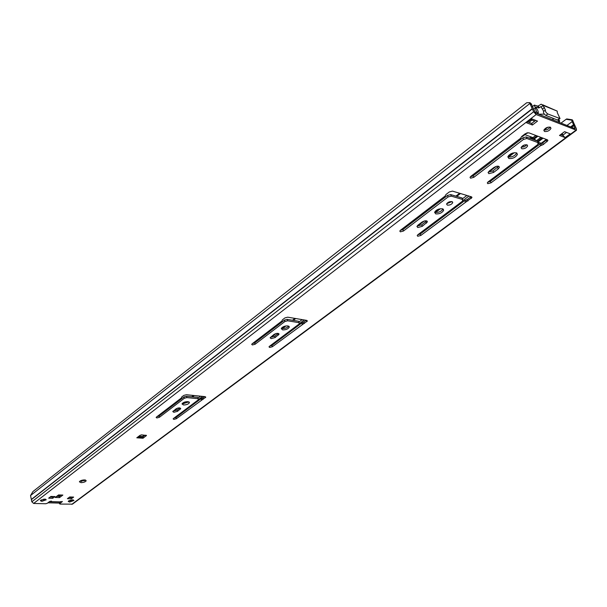 <?xml version="1.0" encoding="UTF-8"?>
<svg xmlns="http://www.w3.org/2000/svg" width="607" height="607" viewBox="0 0 607 607"><rect width="100%" height="100%" fill="white"/><g stroke="black" fill="none" stroke-linecap="round" stroke-linejoin="round"><path stroke-width="0.91" d="M85.587 480.069L79.767 481.268M84.601 479.917L86.209 480.752C85.45 481.89 83.713 482.519 80.997 482.648L79.38 481.814C80.139 480.676 81.877 480.038 84.601 479.917M179.96 407.934L177.214 410.021L173.556 410.985L176 408.875C178.45 407.669 180.036 407.593 180.742 408.632L177.517 411.326L173.868 412.297L172.783 411.569L173.268 410.947M188.86 401.857L183.208 403.663L182.267 403.443M187.935 401.637L189.43 402.684C188.489 404.163 186.516 404.93 183.519 404.983L182.009 403.936C182.957 402.456 184.93 401.69 187.935 401.637M156.91 417.957L156.151 417.464L156.469 417.047L181.387 397.972L181.668 397.031L183.784 395.407L186.349 394.732L205.083 396.652L205.788 397.16L176.334 418.739L173.875 419.391L173.147 418.913L173.473 418.496L198.489 399.687L198.132 398.723L186.88 397.593L184.331 398.268L159.398 417.297L156.91 417.957M271.124 338.623L270.13 337.75L274.038 334.434C276.716 333.068 278.378 333.008 279.03 334.245L275.108 337.568L271.124 338.623M288.72 326.149C287.217 327.826 285.062 328.607 282.24 328.493L281.42 328.243M287.915 325.906L289.281 327.15C288.12 329.017 285.912 329.935 282.642 329.897L281.261 328.645C282.422 326.771 284.637 325.86 287.915 325.906M252.391 344.966L251.693 344.374L252.125 343.82L281.883 321.035L282.376 319.866L284.911 317.916L287.71 317.18L306.74 320.39L307.377 320.989L272.353 346.749L269.675 347.462L269.007 346.885L269.447 346.324L299.266 323.903L299.092 322.689L287.665 320.792L284.88 321.528L255.107 344.252L252.391 344.966M73.212 499.887L68.728 500.798M72.582 499.827L73.955 500.487L69.593 502.057L68.204 501.397L72.582 499.827M45.51 499.159L40.874 500.062M44.781 499.083L46.246 499.781L41.822 501.359L40.35 500.661L44.781 499.083M417.775 227.526L416.933 226.472L417.919 225.197L422.055 222.056C425.067 220.424 426.85 220.379 427.396 221.927L422.26 226.343L417.775 227.526M443.034 209.005C441.297 211.509 438.686 212.64 435.211 212.397L434.673 212.169M442.511 208.793L443.649 210.31C442.078 212.913 439.445 214.104 435.765 213.899L434.612 212.374C436.183 209.772 438.815 208.573 442.511 208.793M451.98 201.615L452.739 202.655C451.654 204.46 449.855 205.28 447.336 205.128L446.57 204.089C447.655 202.283 449.461 201.463 451.98 201.615L446.775 203.618M400.392 231.836L399.801 231.1L400.453 230.258L445.098 196.069L445.993 194.483L449.294 191.956L452.481 191.114L471.442 196.835L471.958 197.563L420.788 235.47L417.768 236.267L417.206 235.569L417.866 234.719L462.451 201.198L462.663 199.506L451.259 196.122L448.095 196.956L403.458 231.024L400.392 231.836M488.847 173.685L488.089 172.547L489.272 171.022L493.878 167.524C497.05 165.757 498.886 165.719 499.379 167.411L498.172 168.958L493.574 172.441L488.847 173.685M516.739 152.987C514.873 155.961 512.035 157.289 508.241 156.97L507.854 156.796M516.382 152.827L517.399 154.459C515.593 157.463 512.748 158.822 508.871 158.518L507.839 156.887C509.645 153.875 512.49 152.516 516.382 152.827M526.815 144.792L524.342 146.78L521.231 147.228M526.937 144.83L527.62 145.946C526.368 148.032 524.418 148.965 521.762 148.753L521.079 147.63C522.331 145.543 524.281 144.61 526.937 144.83M470.562 178.192L470.03 177.403L470.804 176.387L520.571 138.29L521.671 136.492L525.359 133.669L528.727 132.781L547.431 139.822L547.893 140.604L543.318 144.512L540.571 145.665L490.995 182.836L487.816 183.671L487.307 182.919L488.096 181.91L537.703 144.61L538.128 142.675L526.868 138.502L523.53 139.382L473.794 177.343L470.562 178.192M550.177 127.129C548.607 129.268 546.528 130.209 543.933 129.959M550.261 127.159L550.959 128.38C549.563 130.717 547.423 131.757 544.532 131.499L543.826 130.277C545.223 127.94 547.37 126.901 550.261 127.159M565.125 137.614L559.495 135.452L564.578 131.651L570.201 133.844L565.125 137.614L563.076 135.536L562.15 133.464M204.688 396.614L201.038 398.655L176.03 417.441L173.997 418.102M198.489 399.687L197.806 397.403L186.561 396.265L184.012 396.932L159.102 415.985L156.985 416.652M278.302 333.425L274.721 336.179L270.737 337.234M306.33 320.321L301.77 322.992L271.966 345.375L269.736 346.104M299.092 322.689L298.682 321.285L287.255 319.381L284.471 320.117L254.728 342.864L252.406 343.6M535.7 120.376L531.732 123.426L528.022 121.992M563.076 135.536L560.64 134.595M426.66 220.887L421.728 224.848L417.244 226.032M470.994 196.698L467.337 199.483L464.78 200.545L420.256 233.991L417.715 234.841M462.663 199.506L462.086 197.988L450.69 194.589L447.526 195.431L402.934 229.529L400.279 230.394M498.613 166.265L492.967 170.901L488.24 172.145M546.93 139.633L542.658 142.956L539.911 144.109L490.388 181.311L487.732 182.229M538.128 142.675L537.468 141.112L526.216 136.932L522.87 137.812L473.194 175.802L470.425 176.728M59.357 502.733L60.078 504.083L72.476 504.136L576.468 130.247L576.392 128.775L572.287 119.807L571.642 120.156L566.111 119.283L566.756 118.934L572.287 119.807M60.67 501.564L59.494 502.452M531.277 104.685L529.896 103.486L529.888 102.636L531.269 103.835L535.465 112.94L575.133 128.699L571.642 120.156M53.226 496.503L52.483 497.072L50.176 497.012M71.876 497.034L71.125 497.596L68.932 497.535M61.102 495.016L59.296 496.389L57.157 496.329M143.017 438.239L146.492 435.507L141.681 434.885L140.065 435.318L136.795 437.799L143.017 438.239L143.062 436.706L145.141 435.136M532.407 125.019L526.421 122.713L531.542 118.752L537.521 121.089L532.407 125.019L531.732 123.426M67.392 498.696L69.684 496.974L73.637 497.087L71.345 498.802L67.392 498.696M50.92 496.443L54.971 496.556L52.695 498.294L48.651 498.18L50.92 496.443M59.668 502.012L62.331 501.594L59.706 503.651M529.888 102.636L526.671 102.758L32.93 491.564L30.532 495.562L529.896 103.486L533.636 111.764L536.156 114.541L576.468 130.247M30.532 495.562L31.83 501.792L33.628 503.453L45.707 503.742L47.187 503.347L49.645 501.473L51.329 501.663L49.82 501.367M59.516 497.603L55.214 497.482L58.553 494.94L62.855 495.069L59.516 497.603L59.296 496.389M71.421 500.616L71.467 499.895M561.05 123.1L566.111 119.283M540.571 145.665L539.911 144.109M523.53 139.382L522.87 137.812M526.868 138.502L526.216 136.932M465.357 202.055L464.78 200.545M448.095 196.956L447.526 195.431M451.259 196.122L450.69 194.589M52.695 498.294L52.483 497.072M71.345 498.802L71.125 497.596M58.962 494.948L55.214 497.482M143.062 436.706L143.381 435.052L141.279 434.9M531.99 118.926L526.421 122.713M302.18 324.388L301.77 322.992M284.88 321.528L284.471 320.117M287.665 320.792L287.255 319.381M201.365 399.967L201.038 398.655M184.331 398.268L184.012 396.932M186.88 397.593L186.561 396.265M198.132 398.723L197.806 397.403M59.638 494.971L57.832 496.351M84.039 480.888L85.23 479.985M69.061 497.444L71.543 497.027M50.298 496.913L52.984 496.496M49.258 501.769L60.04 502.035M70.374 500.115L70.495 500.798M43.696 499.895L43.567 499.159M81.596 481.397L83.493 479.962M59.425 503.089L47.9 502.808M543.713 111.347L541.163 107.029L543.075 105.542L541.186 104.176L538.303 105.899L539.145 107.849L536.011 107.037L536.019 107.538C537.863 110.11 538.584 112.12 538.181 113.555L536.535 111.764L535.23 112.773M538.47 108.031L537.627 106.073L534.35 105.087L536.535 111.764M537.627 106.073L538.303 105.899M541.163 107.029L540.807 106.635L539.145 107.849M537.794 113.858L538.181 113.555M558.91 122.25L559.73 121.013L558.69 119.609M559.297 121.954L557.886 120.125M542.977 105.307L557.196 111.096L542.643 104.768M543.075 105.542L545.443 110.011C545.169 111.331 545.959 112.644 547.817 113.949L560.033 118.585L557.325 112.72L557.196 111.096M545.389 110.064L543.523 111.498C543.242 112.811 544.031 114.124 545.89 115.429L557.476 120.042L560.033 118.585M282.816 321.384L281.307 321.475M281.557 328.038L283.15 326.832M435.196 211.304L436.79 209.999M435.052 204.961L433.444 204.991M512.983 145.369L511.329 145.361M508.598 155.529L510.866 153.806M471.434 175.909L471.882 176.493M530.723 138.608L532.331 137.387M518.484 139.883L519.615 140.3M473.794 177.343L473.194 175.802L472.034 175.446M520.776 139.413L519.653 138.995M546.816 139.595L541.148 143.495M531.049 119.655L534.6 121.218M541.3 143.222L537.999 142.364M536.33 140.687L534.281 138.988L537.916 136.234M537.779 136.188L534.281 138.988M534.145 138.942L533.697 138.442L537.036 135.907M524.949 134.633L532.938 137.614L533.697 138.442M522.581 136.256L521.838 136.363M553.273 120.011L552.772 118.168M544.365 114.154L538.584 114.177M531.125 136.939L529.516 138.161M566.528 132.417L562.879 135.141M71.755 504.364L575.823 130.255M33.628 503.453L536.156 114.541M51.329 501.663L60.146 501.883M51.519 501.519L51.443 501.116M566.953 125.444L573.122 120.952M31.374 499.417L532.248 108.623M31.458 499.591L532.4 108.873M31.83 501.792L533.636 111.764M570.61 126.901L573.797 124.518M71.467 500.6L72.514 499.827M561.46 134.913L562.454 134.17M571.642 127.311L574.04 125.528M490.995 182.836L490.388 181.311M541.785 145.285L541.125 143.73M543.318 144.512L542.658 142.956M546.983 141.765L546.315 140.209M498.172 168.958L497.558 167.418M493.574 172.441L492.967 170.901M420.788 235.47L420.256 233.991M466.502 201.699L465.926 200.189M467.914 200.993L467.337 199.483M471.199 198.527L470.622 197.017M403.458 231.024L402.934 229.529M426.395 223.217L425.856 221.722M422.26 226.343L421.728 224.848M62.18 501.784L62.111 501.39M50.738 501.761L50.844 501.086M143.222 437.457L137.759 437.07M138.828 436.258L143.024 436.554M146.287 435.765L146.166 435.219M272.353 346.749L271.966 345.375M303.181 324.085L302.772 322.689M304.35 323.516L303.94 322.12M306.892 321.611L306.52 320.352M255.107 344.252L254.728 342.864M278.363 335.102L277.968 333.713M275.108 337.568L274.721 336.179M176.334 418.739L176.03 417.441M202.275 399.694L201.949 398.382M203.299 399.209L202.981 397.889M205.432 397.615L205.196 396.667M159.398 417.297L159.102 415.985M180.249 409.262L179.938 407.95M177.517 411.326L177.214 410.021M540.602 106.718L541.118 106.923M533.591 109.328L535.207 108.069M557.476 120.042L559.396 118.593M545.89 115.429L547.817 113.949M542.582 108.979L544.494 107.492M182.737 403.594L184.794 402.031M191.698 396.781L193.443 395.461M281.769 328.387L284.577 326.255M292.483 320.253L294.926 318.394M434.749 212.215L438.899 209.058M455.903 196.144L459.674 193.284M507.9 156.667L512.657 153.047M531.368 138.844L532.969 137.63M173.86 411L177.661 408.116M183.504 403.685L186.083 401.728M192.495 396.864L194.24 395.536M271.041 337.264L275.919 333.562M282.543 328.531L285.98 325.929M293.287 320.382L295.73 318.531M417.555 226.092L424.285 220.986M435.523 212.465L440.47 208.709M447.086 203.686L449.62 201.767M456.707 196.387L460.478 193.527M488.552 172.221L496.283 166.356M508.545 157.054L514.304 152.683M521.436 147.273L524.501 144.944M532.157 139.14L533.507 138.115M198.057 398.071L200.56 396.189M298.91 322.059L302.142 319.616M462.405 198.823L466.874 195.454M198.451 399.52L202.609 396.394M299.236 323.713L304.221 319.965M462.481 200.932L468.938 196.076M537.764 144.307L539.577 142.949M528.978 122.364L531.846 120.148M544.176 130.019L547.893 127.197M543.106 138.191L537.893 142.121M540.966 143.464L546.361 139.42M522.232 136.514L527.035 132.834M537.514 141.226L542.059 137.797M540.905 137.364L536.444 140.733M535.806 135.444L532.938 137.614M520.191 138.578L521.322 138.995M189.43 402.684L189.308 402.175M289.281 327.15L289.069 326.399M443.649 210.31L443.209 209.119M452.739 202.655L452.427 201.828M517.399 154.459L516.815 153.032M527.62 145.946L527.202 144.959M550.959 128.38L550.481 127.265M547.893 140.604L547.59 139.898M499.379 167.411L498.992 166.439M471.958 197.563L471.73 196.972M427.396 221.927L427.108 221.107M51.026 501.799L59.843 502.019M59.342 502.642L59.562 503.84M279.03 334.245L278.886 333.736M81.217 481.419L83.068 480.016M532.036 106.9L534.35 105.087M543.523 111.498L545.443 110.011M520.04 138.692L521.17 139.109M546.52 139.481L541.224 143.457M522.506 136.499L527.415 132.743"/></g></svg>

